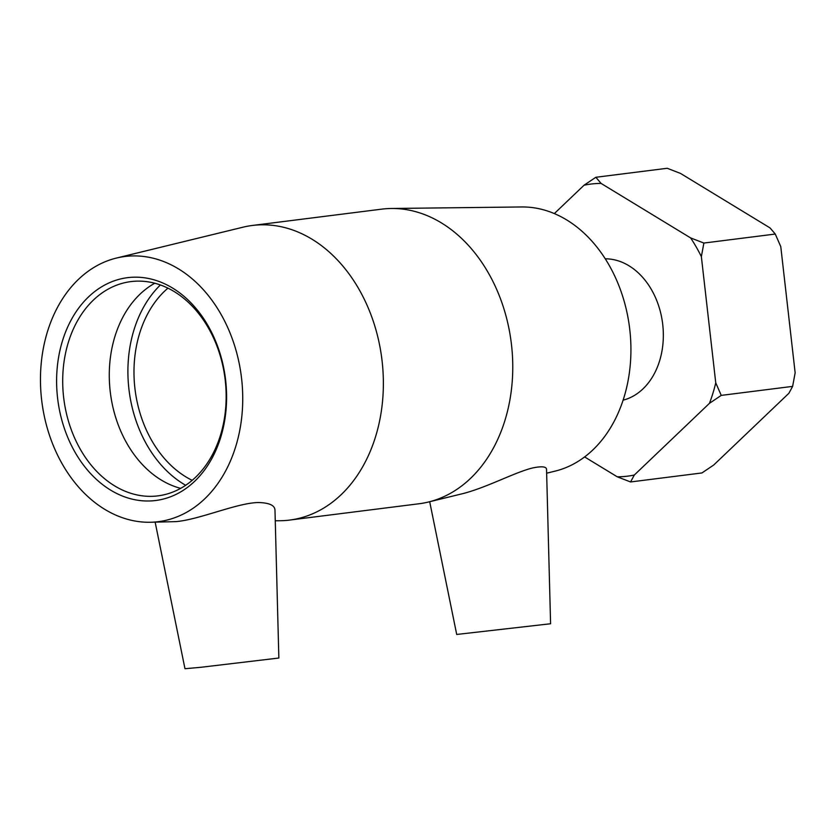 <?xml version="1.0" encoding="UTF-8"?>
<svg xmlns="http://www.w3.org/2000/svg" width="837" height="837" viewBox="0 0 837 837"><rect width="100%" height="100%" fill="white"/><g stroke="black" fill="none" stroke-linecap="round" stroke-linejoin="round"><path stroke-width="1.26" d="M795.15 372.821L792.629 386.38L721.243 395.388L715.75 382.833L701.364 256.624L703.886 243.054L690.619 237.917L601.102 183.429L595.839 177.277L667.225 168.279L680.502 173.416L770.019 227.905L775.271 234.046L780.775 246.612L795.15 372.821M775.271 234.046L703.886 243.054M595.839 177.277L584.059 185.207L554.335 213.581M584.603 456.929L617.277 476.818L630.554 481.955L701.94 472.947L713.72 465.016L788.862 393.306L792.629 386.38M630.554 481.955L634.32 475.029L709.462 403.319L721.243 395.388M584.059 185.207A147.197 110.746 82.8 0 1 601.102 183.429M690.619 237.917A147.197 110.746 82.8 0 1 701.364 256.624M634.32 475.029A147.197 110.746 82.8 0 1 617.277 476.818M715.75 382.833A147.197 110.746 82.8 0 1 709.462 403.319M623.094 400.17A71.553 53.83 -97.2 0 0 662.601 323.385A71.553 53.83 -97.2 0 0 605.266 258.811M154.311 500.662A112.304 84.495 -97.2 0 0 208.026 325.687A112.304 84.495 -97.2 0 0 62.461 340.91A112.304 84.495 -97.2 0 0 154.311 500.662M156.645 496.017A107.983 81.241 82.8 0 1 63.717 398.046A107.983 81.241 82.8 0 1 130.907 281.598A107.983 81.241 82.8 0 1 225.027 378.565A107.983 81.241 82.8 0 1 157.931 495.87A107.983 81.241 82.8 0 1 156.645 496.017M156.728 521.859A133.638 100.534 -97.2 0 0 240.7 371.89A133.638 100.534 -97.2 0 0 116.395 258.068A133.638 100.534 -97.2 0 0 41.85 401.666A133.638 100.534 -97.2 0 0 149.708 522.267A133.638 100.534 -97.2 0 0 156.728 521.859M154.782 283.23A107.983 81.241 -97.2 0 0 110.4 393.024A107.983 81.241 -97.2 0 0 180.646 488.358M429.695 501.708L456.709 634.456L550.589 623.753L546.54 469.254M149.708 522.267L175.875 521.629C199.216 519.714 236.756 502.974 258.194 502.535C269.064 502.755 274.662 505.245 274.975 509.995L278.857 658.028L201.037 667.267L184.977 668.721L155.159 522.194M275.258 520.792L280.008 520.74A148.484 111.708 -97.2 0 0 287.802 520.29A148.484 111.708 -97.2 0 0 289.571 520.08L418.971 503.769A148.484 111.708 -97.2 0 0 428.398 502.033L461.187 494.029C485.774 488.159 515.456 471.911 532.991 467.883C541.759 466.115 546.268 466.575 546.53 469.254M289.571 520.08A148.484 111.708 -97.2 0 0 381.829 358.791A148.484 111.708 -97.2 0 0 252.418 225.456A148.484 111.708 -97.2 0 0 242.992 227.193L116.395 258.068M428.398 502.033A148.484 111.708 -97.2 0 0 511.219 342.479A148.484 111.708 -97.2 0 0 391.371 208.486A148.484 111.708 -97.2 0 0 381.818 209.135L252.418 225.456M160.401 284.967A116.019 87.289 -97.2 0 0 129.107 390.659A116.019 87.289 -97.2 0 0 185.668 485.282M167.944 288.148A107.983 81.241 -97.2 0 0 135.102 389.906A107.983 81.241 -97.2 0 0 192.186 480.333M546.645 473.187L554.994 471.158A133.638 100.534 -97.2 0 0 629.539 327.56A133.638 100.534 -97.2 0 0 521.671 206.959L391.371 208.486"/></g></svg>
